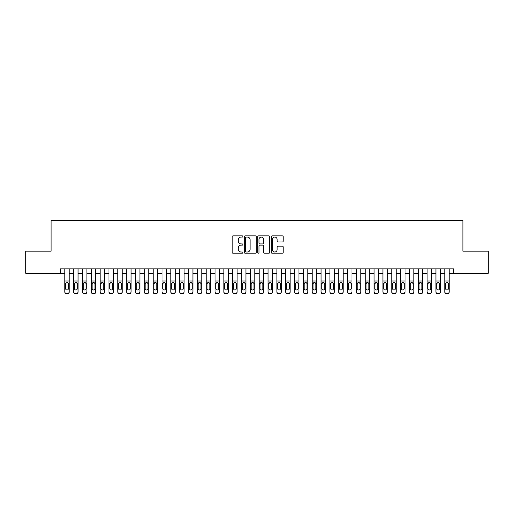 <?xml version="1.0" encoding="UTF-8"?>
<svg xmlns="http://www.w3.org/2000/svg" width="514" height="514" viewBox="0 0 514 514"><rect width="100%" height="100%" fill="white"/><g stroke="black" fill="none" stroke-linecap="round" stroke-linejoin="round"><path stroke-width="0.77" d="M242.859 236.472A0.61 0.61 0 0 0 242.255 235.868L233.041 235.868A0.867 0.867 0 0 0 232.174 236.736L232.174 252.348A0.867 0.867 0 0 0 233.041 253.216L242.255 253.216A0.61 0.61 0 0 0 242.859 252.605A0.61 0.61 0 0 0 242.255 252.001L241.06 252.001A2.776 2.776 0 0 1 238.284 249.226L238.284 247.921A2.776 2.776 0 0 1 241.06 245.146L242.255 245.146A0.61 0.61 0 0 0 242.859 244.542A0.61 0.61 0 0 0 242.255 243.932L241.06 243.932A2.776 2.776 0 0 1 238.284 241.156L238.284 239.858A2.776 2.776 0 0 1 241.06 237.082L242.255 237.082A0.61 0.61 0 0 0 242.859 236.472M282.347 241.978A0.867 0.867 0 0 0 283.214 241.111L283.214 236.736A0.867 0.867 0 0 0 282.347 235.868L272.112 235.868A0.867 0.867 0 0 0 271.244 236.736L271.244 252.348A0.867 0.867 0 0 0 272.112 253.216L282.347 253.216A0.867 0.867 0 0 0 283.214 252.348L283.214 247.054A0.867 0.867 0 0 0 282.347 246.187L277.971 246.187A0.867 0.867 0 0 0 277.104 247.054L277.104 249.682A2.319 2.319 0 0 1 274.784 252.001A2.319 2.319 0 0 1 272.459 249.682L272.459 239.402A2.319 2.319 0 0 1 274.784 237.082A2.319 2.319 0 0 1 277.104 239.402L277.104 241.111A0.867 0.867 0 0 0 277.971 241.978L282.347 241.978M60.382 273.262L25.7 273.262L25.7 251.166L51.104 251.166L51.104 220.243L462.896 220.243L462.896 251.166L488.3 251.166L488.3 273.262L453.618 273.262L453.618 268.841L60.382 268.841L60.382 273.262L64.803 273.262M256.242 236.736A0.867 0.867 0 0 0 255.374 235.868L245.139 235.868A0.867 0.867 0 0 0 244.272 236.736L244.272 252.348A0.867 0.867 0 0 0 245.139 253.216L255.374 253.216A0.867 0.867 0 0 0 256.242 252.348L256.242 236.736M258.626 235.868L268.861 235.868A0.867 0.867 0 0 1 269.728 236.736L269.728 252.348A0.867 0.867 0 0 1 268.861 253.216L264.479 253.216A0.867 0.867 0 0 1 263.611 252.348L263.611 246.013A0.867 0.867 0 0 0 262.744 245.146L259.84 245.146A0.867 0.867 0 0 0 258.972 246.013L258.972 252.605A0.61 0.61 0 0 1 258.369 253.216A0.61 0.61 0 0 1 257.758 252.605L257.758 236.736A0.867 0.867 0 0 1 258.626 235.868M69.223 273.262L73.637 273.262M78.057 273.262L82.478 273.262M86.892 273.262L91.312 273.262M95.732 273.262L100.146 273.262M104.567 273.262L108.987 273.262M113.401 273.262L117.822 273.262M122.242 273.262L126.656 273.262M131.076 273.262L135.497 273.262M139.917 273.262L144.331 273.262M148.752 273.262L153.172 273.262M157.586 273.262L162.006 273.262M166.427 273.262L170.841 273.262M175.261 273.262L179.682 273.262M184.096 273.262L188.516 273.262M192.936 273.262L197.35 273.262M201.771 273.262L206.191 273.262M210.605 273.262L215.025 273.262M219.446 273.262L223.86 273.262M228.28 273.262L232.701 273.262M237.115 273.262L241.535 273.262M245.955 273.262L250.369 273.262M254.79 273.262L259.21 273.262M263.631 273.262L268.045 273.262M272.465 273.262L276.885 273.262M281.299 273.262L285.72 273.262M290.14 273.262L294.554 273.262M298.975 273.262L303.395 273.262M307.809 273.262L312.229 273.262M316.65 273.262L321.064 273.262M325.484 273.262L329.904 273.262M334.318 273.262L338.739 273.262M343.159 273.262L347.573 273.262M351.994 273.262L356.414 273.262M360.828 273.262L365.248 273.262M369.669 273.262L374.083 273.262M378.503 273.262L382.924 273.262M387.344 273.262L391.758 273.262M396.178 273.262L400.599 273.262M405.013 273.262L409.433 273.262M413.854 273.262L418.267 273.262M422.688 273.262L427.108 273.262M431.522 273.262L435.943 273.262M440.363 273.262L444.777 273.262M449.197 273.262L453.618 273.262M246.09 237.082A0.61 0.61 0 0 0 245.486 237.686L245.486 251.391A0.61 0.61 0 0 0 246.09 252.001L247.35 252.001A2.776 2.776 0 0 0 250.125 249.226L250.125 239.858A2.776 2.776 0 0 0 247.35 237.082L246.09 237.082M263.611 239.447A2.319 2.319 0 0 0 261.292 237.121A2.319 2.319 0 0 0 258.972 239.447L258.972 243.064A0.867 0.867 0 0 0 259.84 243.932L262.744 243.932A0.867 0.867 0 0 0 263.611 243.064L263.611 239.447M64.803 283.548L64.803 291.727A1.767 1.754 -0 0 0 66.569 293.481L67.456 293.481A1.767 1.754 -0 0 0 69.223 291.727L69.223 292.01A1.767 1.754 180 0 1 67.456 293.757L67.456 293.481M68.426 288.572L68.426 283.921L68.426 288.572A1.413 1.401 180 0 1 67.013 289.98A1.413 1.401 180 0 0 68.426 288.572M65.599 288.849L65.599 288.572A1.413 1.401 180 0 0 67.013 289.98M66.274 282.706L65.599 283.812M67.752 282.706L67.013 282.501L68.266 283.265L68.426 283.921M69.223 268.841L69.223 291.727M64.803 268.841L64.803 292.01A1.767 1.754 180 0 0 66.569 293.757L67.456 293.757M64.803 283.265L65.753 283.265L65.599 288.572M65.753 283.265L67.013 282.501M73.637 283.548L73.637 291.727A1.767 1.754 0 0 0 75.404 293.481L76.29 293.481A1.767 1.754 0 0 0 78.057 291.727L78.057 292.01A1.767 1.754 180 0 1 76.29 293.757L76.29 293.481M77.261 288.572L77.261 283.921L77.261 288.572A1.413 1.401 180 0 1 75.847 289.98A1.413 1.401 180 0 0 77.261 288.572M74.434 288.849L74.434 288.572A1.413 1.401 180 0 0 75.847 289.98A1.413 1.401 180 0 1 74.434 288.572L74.434 283.812M75.108 282.706L74.434 283.921L74.588 283.265L75.847 282.501L77.106 283.265L77.261 283.921M76.586 282.706L75.847 282.501M82.478 283.548L82.478 291.727A1.767 1.754 0 0 0 84.245 293.481L85.125 293.481A1.767 1.754 0 0 0 86.892 291.727L86.892 292.01A1.767 1.754 180 0 1 85.125 293.757L85.125 293.481M86.101 288.572L86.101 283.921L86.101 288.572A1.413 1.401 180 0 1 84.688 289.98A1.413 1.401 180 0 0 86.101 288.572M83.268 288.849L83.268 288.572A1.413 1.401 180 0 0 84.688 289.98A1.413 1.401 180 0 1 83.268 288.572L83.268 283.812M83.949 282.706L83.268 283.921L83.429 283.265L84.688 282.501L85.941 283.265L86.101 283.921M85.42 282.706L84.688 282.501M91.312 283.548L91.312 291.727A1.767 1.754 0 0 0 93.079 293.481L93.966 293.481A1.767 1.754 0 0 0 95.732 291.727L95.732 292.01A1.767 1.754 180 0 1 93.966 293.757L93.966 293.481M94.936 288.572L94.936 283.921L94.936 288.572A1.413 1.401 180 0 1 93.522 289.98A1.413 1.401 180 0 0 94.936 288.572M92.109 288.849L92.109 288.572A1.413 1.401 180 0 0 93.522 289.98A1.413 1.401 180 0 1 92.109 288.572L92.109 283.812M92.783 282.706L92.109 283.921L92.263 283.265L93.522 282.501L94.782 283.265L94.936 283.921M94.261 282.706L93.522 282.501M100.146 283.548L100.146 291.727A1.767 1.754 0 0 0 101.913 293.481L102.8 293.481A1.767 1.754 0 0 0 104.567 291.727L104.567 292.01A1.767 1.754 180 0 1 102.8 293.757L102.8 293.481M103.77 288.572L103.77 283.921L103.77 288.572A1.413 1.401 180 0 1 102.357 289.98A1.413 1.401 180 0 0 103.77 288.572M100.943 288.849L100.943 288.572A1.413 1.401 180 0 0 102.357 289.98A1.413 1.401 180 0 1 100.943 288.572L100.943 283.812M101.618 282.706L100.943 283.921L101.104 283.265L102.357 282.501L103.616 283.265L103.77 283.921M103.096 282.706L102.357 282.501M78.057 268.841L78.057 292.01M73.637 268.841L73.637 292.01A1.767 1.754 180 0 0 75.404 293.757L76.29 293.757M86.892 268.841L86.892 292.01M82.478 268.841L82.478 292.01A1.767 1.754 180 0 0 84.245 293.757L85.125 293.757M95.732 268.841L95.732 292.01M91.312 268.841L91.312 292.01A1.767 1.754 180 0 0 93.079 293.757L93.966 293.757M104.567 268.841L104.567 292.01M100.146 268.841L100.146 292.01A1.767 1.754 180 0 0 101.913 293.757L102.8 293.757M108.987 283.548L108.987 291.727A1.767 1.754 0 0 0 110.754 293.481L111.634 293.481A1.767 1.754 0 0 0 113.401 291.727L113.401 292.01A1.767 1.754 180 0 1 111.634 293.757L111.634 293.481M112.611 288.572L112.611 283.921L112.611 288.572A1.413 1.401 180 0 1 111.197 289.98A1.413 1.401 180 0 0 112.611 288.572M109.784 288.849L109.784 288.572A1.413 1.401 180 0 0 111.197 289.98A1.413 1.401 180 0 1 109.784 288.572L109.784 283.812M110.459 282.706L109.784 283.921L109.938 283.265L111.197 282.501L112.45 283.265L112.611 283.921M111.93 282.706L111.197 282.501M113.401 268.841L113.401 292.01M108.987 268.841L108.987 292.01A1.767 1.754 180 0 0 110.754 293.757L111.634 293.757M117.822 283.548L117.822 291.727A1.767 1.754 0 0 0 119.589 293.481L120.475 293.481A1.767 1.754 0 0 0 122.242 291.727L122.242 292.01A1.767 1.754 180 0 1 120.475 293.757L120.475 293.481M121.445 288.572L121.445 283.921L121.445 288.572A1.413 1.401 180 0 1 120.032 289.98A1.413 1.401 180 0 0 121.445 288.572M118.618 288.849L118.618 288.572A1.413 1.401 180 0 0 120.032 289.98A1.413 1.401 180 0 1 118.618 288.572L118.618 283.812M119.293 282.706L118.618 283.921L118.773 283.265L120.032 282.501L121.291 283.265L121.445 283.921M120.771 282.706L120.032 282.501M122.242 268.841L122.242 292.01M117.822 268.841L117.822 292.01A1.767 1.754 180 0 0 119.589 293.757L120.475 293.757M126.656 283.548L126.656 291.727A1.767 1.754 0 0 0 128.429 293.481L129.31 293.481A1.767 1.754 0 0 0 131.076 291.727L131.076 292.01A1.767 1.754 180 0 1 129.31 293.757L129.31 293.481M130.28 288.572L130.28 283.921L130.28 288.572A1.413 1.401 180 0 1 128.866 289.98A1.413 1.401 180 0 0 130.28 288.572M127.453 288.849L127.453 288.572A1.413 1.401 180 0 0 128.866 289.98A1.413 1.401 180 0 1 127.453 288.572L127.453 283.812M128.127 282.706L127.453 283.921L127.613 283.265L128.866 282.501L130.126 283.265L130.28 283.921M129.605 282.706L128.866 282.501M131.076 268.841L131.076 292.01M126.656 268.841L126.656 292.01A1.767 1.754 180 0 0 128.429 293.757L129.31 293.757M135.497 283.548L135.497 291.727A1.767 1.754 0 0 0 137.264 293.481L138.144 293.481A1.767 1.754 0 0 0 139.917 291.727L139.917 292.01A1.767 1.754 180 0 1 138.144 293.757L138.144 293.481M139.121 288.572L139.121 283.921L139.121 288.572A1.413 1.401 180 0 1 137.707 289.98A1.413 1.401 180 0 0 139.121 288.572M136.294 288.849L136.294 288.572A1.413 1.401 180 0 0 137.707 289.98A1.413 1.401 180 0 1 136.294 288.572L136.294 283.812M136.968 282.706L136.294 283.921L136.448 283.265L137.707 282.501L138.96 283.265L139.121 283.921M138.439 282.706L137.707 282.501M139.917 268.841L139.917 292.01M135.497 268.841L135.497 292.01A1.767 1.754 180 0 0 137.264 293.757L138.144 293.757M144.331 283.548L144.331 291.727A1.767 1.754 0 0 0 146.098 293.481L146.985 293.481A1.767 1.754 0 0 0 148.752 291.727L148.752 292.01A1.767 1.754 180 0 1 146.985 293.757L146.985 293.481M147.955 288.572L147.955 283.921L147.955 288.572A1.413 1.401 180 0 1 146.541 289.98A1.413 1.401 180 0 0 147.955 288.572M145.128 288.849L145.128 288.572A1.413 1.401 180 0 0 146.541 289.98A1.413 1.401 180 0 1 145.128 288.572L145.128 283.812M145.803 282.706L145.128 283.921L145.282 283.265L146.541 282.501L147.801 283.265L147.955 283.921M147.28 282.706L146.541 282.501M153.172 283.548L153.172 291.727A1.767 1.754 0 0 0 154.939 293.481L155.819 293.481A1.767 1.754 0 0 0 157.586 291.727L157.586 292.01A1.767 1.754 180 0 1 155.819 293.757L155.819 293.481M156.789 288.572L156.789 283.921L156.789 288.572A1.413 1.401 180 0 1 155.376 289.98A1.413 1.401 180 0 0 156.789 288.572M153.962 288.849L153.962 288.572A1.413 1.401 180 0 0 155.376 289.98A1.413 1.401 180 0 1 153.962 288.572L153.962 283.812M154.643 282.706L153.962 283.921L154.123 283.265L155.376 282.501L156.635 283.265L156.789 283.921M156.115 282.706L155.376 282.501M162.006 283.548L162.006 291.727A1.767 1.754 0 0 0 163.773 293.481L164.66 293.481A1.767 1.754 0 0 0 166.427 291.727L166.427 292.01A1.767 1.754 180 0 1 164.66 293.757L164.66 293.481M165.63 288.572L165.63 283.921L165.63 288.572A1.413 1.401 180 0 1 164.217 289.98A1.413 1.401 180 0 0 165.63 288.572M162.803 288.849L162.803 288.572A1.413 1.401 180 0 0 164.217 289.98A1.413 1.401 180 0 1 162.803 288.572L162.803 283.812M163.478 282.706L162.803 283.921L162.957 283.265L164.217 282.501L165.469 283.265L165.63 283.921M164.955 282.706L164.217 282.501M170.841 283.548L170.841 291.727A1.767 1.754 0 0 0 172.608 293.481L173.494 293.481A1.767 1.754 0 0 0 175.261 291.727L175.261 292.01A1.767 1.754 180 0 1 173.494 293.757L173.494 293.481M174.464 288.572L174.464 283.921L174.464 288.572A1.413 1.401 180 0 1 173.051 289.98A1.413 1.401 180 0 0 174.464 288.572M171.637 288.849L171.637 288.572A1.413 1.401 180 0 0 173.051 289.98A1.413 1.401 180 0 1 171.637 288.572L171.637 283.812M172.312 282.706L171.637 283.921L171.792 283.265L173.051 282.501L174.31 283.265L174.464 283.921M173.79 282.706L173.051 282.501M179.682 283.548L179.682 291.727A1.767 1.754 0 0 0 181.448 293.481L182.329 293.481A1.767 1.754 0 0 0 184.096 291.727L184.096 292.01A1.767 1.754 180 0 1 182.329 293.757L182.329 293.481M183.305 288.572L183.305 283.921L183.305 288.572A1.413 1.401 180 0 1 181.885 289.98A1.413 1.401 180 0 0 183.305 288.572M180.472 288.849L180.472 288.572A1.413 1.401 180 0 0 181.885 289.98A1.413 1.401 180 0 1 180.472 288.572L180.472 283.812M181.153 282.706L180.472 283.921L180.632 283.265L181.885 282.501L183.145 283.265L183.305 283.921M182.624 282.706L181.885 282.501M188.516 283.548L188.516 291.727A1.767 1.754 0 0 0 190.283 293.481L191.169 293.481A1.767 1.754 0 0 0 192.936 291.727L192.936 292.01A1.767 1.754 180 0 1 191.169 293.757L191.169 293.481M192.14 288.572L192.14 283.921L192.14 288.572A1.413 1.401 180 0 1 190.726 289.98A1.413 1.401 180 0 0 192.14 288.572M189.313 288.849L189.313 288.572A1.413 1.401 180 0 0 190.726 289.98A1.413 1.401 180 0 1 189.313 288.572L189.313 283.812M189.987 282.706L189.313 283.921L189.467 283.265L190.726 282.501L191.985 283.265L192.14 283.921M191.465 282.706L190.726 282.501M197.35 283.548L197.35 291.727A1.767 1.754 0 0 0 199.117 293.481L200.004 293.481A1.767 1.754 0 0 0 201.771 291.727L201.771 292.01A1.767 1.754 180 0 1 200.004 293.757L200.004 293.481M200.974 288.572L200.974 283.921L200.974 288.572A1.413 1.401 180 0 1 199.56 289.98A1.413 1.401 180 0 0 200.974 288.572M198.147 288.849L198.147 288.572A1.413 1.401 180 0 0 199.56 289.98A1.413 1.401 180 0 1 198.147 288.572L198.147 283.812M198.822 282.706L198.147 283.921L198.301 283.265L199.56 282.501L200.82 283.265L200.974 283.921M200.299 282.706L199.56 282.501M206.191 283.548L206.191 291.727A1.767 1.754 0 0 0 207.958 293.481L208.838 293.481A1.767 1.754 0 0 0 210.605 291.727L210.605 292.01A1.767 1.754 180 0 1 208.838 293.757L208.838 293.481M209.815 288.572L209.815 283.921L209.815 288.572A1.413 1.401 180 0 1 208.401 289.98A1.413 1.401 180 0 0 209.815 288.572M206.981 288.849L206.981 288.572A1.413 1.401 180 0 0 208.401 289.98A1.413 1.401 180 0 1 206.981 288.572L206.981 283.812M207.662 282.706L206.981 283.921L207.142 283.265L208.401 282.501L209.654 283.265L209.815 283.921M209.134 282.706L208.401 282.501M215.025 283.548L215.025 291.727A1.767 1.754 0 0 0 216.792 293.481L217.679 293.481A1.767 1.754 0 0 0 219.446 291.727L219.446 292.01A1.767 1.754 180 0 1 217.679 293.757L217.679 293.481M218.649 288.572L218.649 283.921L218.649 288.572A1.413 1.401 180 0 1 217.236 289.98A1.413 1.401 180 0 0 218.649 288.572M215.822 288.849L215.822 288.572A1.413 1.401 180 0 0 217.236 289.98A1.413 1.401 180 0 1 215.822 288.572L215.822 283.812M216.497 282.706L215.822 283.921L215.976 283.265L217.236 282.501L218.495 283.265L218.649 283.921M217.975 282.706L217.236 282.501M223.86 283.548L223.86 291.727A1.767 1.754 0 0 0 225.627 293.481L226.513 293.481A1.767 1.754 0 0 0 228.28 291.727L228.28 292.01A1.767 1.754 180 0 1 226.513 293.757L226.513 293.481M227.484 288.572L227.484 283.921L227.484 288.572A1.413 1.401 180 0 1 226.07 289.98A1.413 1.401 180 0 0 227.484 288.572M224.657 288.849L224.657 288.572A1.413 1.401 180 0 0 226.07 289.98A1.413 1.401 180 0 1 224.657 288.572L224.657 283.812M225.331 282.706L224.657 283.921L224.817 283.265L226.07 282.501L227.329 283.265L227.484 283.921M226.809 282.706L226.07 282.501M232.701 283.548L232.701 291.727A1.767 1.754 0 0 0 234.468 293.481L235.348 293.481A1.767 1.754 0 0 0 237.115 291.727L237.115 292.01A1.767 1.754 180 0 1 235.348 293.757L235.348 293.481M236.324 288.572L236.324 283.921L236.324 288.572A1.413 1.401 180 0 1 234.911 289.98A1.413 1.401 180 0 0 236.324 288.572M233.497 288.849L233.497 288.572A1.413 1.401 180 0 0 234.911 289.98A1.413 1.401 180 0 1 233.497 288.572L233.497 283.812M234.172 282.706L233.497 283.921L233.652 283.265L234.911 282.501L236.164 283.265L236.324 283.921M235.643 282.706L234.911 282.501M241.535 283.548L241.535 291.727A1.767 1.754 0 0 0 243.302 293.481L244.189 293.481A1.767 1.754 0 0 0 245.955 291.727L245.955 292.01A1.767 1.754 180 0 1 244.189 293.757L244.189 293.481M245.159 288.572L245.159 283.921L245.159 288.572A1.413 1.401 180 0 1 243.745 289.98A1.413 1.401 180 0 0 245.159 288.572M242.332 288.849L242.332 288.572A1.413 1.401 180 0 0 243.745 289.98A1.413 1.401 180 0 1 242.332 288.572L242.332 283.812M243.006 282.706L242.332 283.921L242.486 283.265L243.745 282.501L245.005 283.265L245.159 283.921M244.484 282.706L243.745 282.501M148.752 268.841L148.752 292.01M144.331 268.841L144.331 292.01A1.767 1.754 180 0 0 146.098 293.757L146.985 293.757M157.586 268.841L157.586 292.01M153.172 268.841L153.172 292.01A1.767 1.754 180 0 0 154.939 293.757L155.819 293.757M166.427 268.841L166.427 292.01M162.006 268.841L162.006 292.01A1.767 1.754 180 0 0 163.773 293.757L164.66 293.757M175.261 268.841L175.261 292.01M170.841 268.841L170.841 292.01A1.767 1.754 180 0 0 172.608 293.757L173.494 293.757M184.096 268.841L184.096 292.01M179.682 268.841L179.682 292.01A1.767 1.754 180 0 0 181.448 293.757L182.329 293.757M192.936 268.841L192.936 292.01M188.516 268.841L188.516 292.01A1.767 1.754 180 0 0 190.283 293.757L191.169 293.757M201.771 268.841L201.771 292.01M197.35 268.841L197.35 292.01A1.767 1.754 180 0 0 199.117 293.757L200.004 293.757M210.605 268.841L210.605 292.01M206.191 268.841L206.191 292.01A1.767 1.754 180 0 0 207.958 293.757L208.838 293.757M219.446 268.841L219.446 292.01M215.025 268.841L215.025 292.01A1.767 1.754 180 0 0 216.792 293.757L217.679 293.757M228.28 268.841L228.28 292.01M223.86 268.841L223.86 292.01A1.767 1.754 180 0 0 225.627 293.757L226.513 293.757M237.115 268.841L237.115 292.01M232.701 268.841L232.701 292.01A1.767 1.754 180 0 0 234.468 293.757L235.348 293.757M245.955 268.841L245.955 292.01M241.535 268.841L241.535 292.01A1.767 1.754 180 0 0 243.302 293.757L244.189 293.757M250.369 283.548L250.369 291.727A1.767 1.754 0 0 0 252.143 293.481L253.023 293.481A1.767 1.754 0 0 0 254.79 291.727L254.79 292.01A1.767 1.754 180 0 1 253.023 293.757L253.023 293.481M253.993 288.572L253.993 283.921L253.993 288.572A1.413 1.401 180 0 1 252.58 289.98A1.413 1.401 180 0 0 253.993 288.572M251.166 288.849L251.166 288.572A1.413 1.401 180 0 0 252.58 289.98A1.413 1.401 180 0 1 251.166 288.572L251.166 283.812M251.847 282.706L251.166 283.921L251.327 283.265L252.58 282.501L253.839 283.265L253.993 283.921M253.318 282.706L252.58 282.501M259.21 283.548L259.21 291.727A1.767 1.754 0 0 0 260.977 293.481L261.857 293.481A1.767 1.754 0 0 0 263.631 291.727L263.631 292.01A1.767 1.754 180 0 1 261.857 293.757L261.857 293.481M262.834 288.572L262.834 283.921L262.834 288.572A1.413 1.401 180 0 1 261.42 289.98A1.413 1.401 180 0 0 262.834 288.572M260.007 288.849L260.007 288.572A1.413 1.401 180 0 0 261.42 289.98A1.413 1.401 180 0 1 260.007 288.572L260.007 283.812M260.682 282.706L260.007 283.921L260.161 283.265L261.42 282.501L262.673 283.265L262.834 283.921M262.159 282.706L261.42 282.501M268.045 283.548L268.045 291.727A1.767 1.754 0 0 0 269.811 293.481L270.698 293.481A1.767 1.754 0 0 0 272.465 291.727L272.465 292.01A1.767 1.754 180 0 1 270.698 293.757L270.698 293.481M271.668 288.572L271.668 283.921L271.668 288.572A1.413 1.401 180 0 1 270.255 289.98A1.413 1.401 180 0 0 271.668 288.572M268.841 288.849L268.841 288.572A1.413 1.401 180 0 0 270.255 289.98A1.413 1.401 180 0 1 268.841 288.572L268.841 283.812M269.516 282.706L268.841 283.921L268.995 283.265L270.255 282.501L271.514 283.265L271.668 283.921M270.994 282.706L270.255 282.501M276.885 283.548L276.885 291.727A1.767 1.754 0 0 0 278.652 293.481L279.532 293.481A1.767 1.754 0 0 0 281.299 291.727L281.299 292.01A1.767 1.754 180 0 1 279.532 293.757L279.532 293.481M280.503 288.572L280.503 283.921L280.503 288.572A1.413 1.401 180 0 1 279.089 289.98A1.413 1.401 180 0 0 280.503 288.572M277.676 288.849L277.676 288.572A1.413 1.401 180 0 0 279.089 289.98A1.413 1.401 180 0 1 277.676 288.572L277.676 283.812M278.357 282.706L277.676 283.921L277.836 283.265L279.089 282.501L280.348 283.265L280.503 283.921M279.828 282.706L279.089 282.501M254.79 268.841L254.79 292.01M250.369 268.841L250.369 292.01A1.767 1.754 180 0 0 252.143 293.757L253.023 293.757M263.631 268.841L263.631 292.01M259.21 268.841L259.21 292.01A1.767 1.754 180 0 0 260.977 293.757L261.857 293.757M272.465 268.841L272.465 292.01M268.045 268.841L268.045 292.01A1.767 1.754 180 0 0 269.811 293.757L270.698 293.757M281.299 268.841L281.299 292.01M276.885 268.841L276.885 292.01A1.767 1.754 180 0 0 278.652 293.757L279.532 293.757M285.72 283.548L285.72 291.727A1.767 1.754 0 0 0 287.487 293.481L288.373 293.481A1.767 1.754 0 0 0 290.14 291.727L290.14 292.01A1.767 1.754 180 0 1 288.373 293.757L288.373 293.481M289.343 288.572L289.343 283.921L289.343 288.572A1.413 1.401 180 0 1 287.93 289.98A1.413 1.401 180 0 0 289.343 288.572M286.516 288.849L286.516 288.572A1.413 1.401 180 0 0 287.93 289.98A1.413 1.401 180 0 1 286.516 288.572L286.516 283.812M287.191 282.706L286.516 283.921L286.671 283.265L287.93 282.501L289.183 283.265L289.343 283.921M288.669 282.706L287.93 282.501M290.14 268.841L290.14 292.01M285.72 268.841L285.72 292.01A1.767 1.754 180 0 0 287.487 293.757L288.373 293.757M294.554 283.548L294.554 291.727A1.767 1.754 0 0 0 296.321 293.481L297.208 293.481A1.767 1.754 0 0 0 298.975 291.727L298.975 292.01A1.767 1.754 180 0 1 297.208 293.757L297.208 293.481M298.178 288.572L298.178 283.921L298.178 288.572A1.413 1.401 180 0 1 296.764 289.98A1.413 1.401 180 0 0 298.178 288.572M295.351 288.849L295.351 288.572A1.413 1.401 180 0 0 296.764 289.98A1.413 1.401 180 0 1 295.351 288.572L295.351 283.812M296.025 282.706L295.351 283.921L295.505 283.265L296.764 282.501L298.024 283.265L298.178 283.921M297.503 282.706L296.764 282.501M298.975 268.841L298.975 292.01M294.554 268.841L294.554 292.01A1.767 1.754 180 0 0 296.321 293.757L297.208 293.757M303.395 283.548L303.395 291.727A1.767 1.754 0 0 0 305.162 293.481L306.042 293.481A1.767 1.754 0 0 0 307.809 291.727L307.809 292.01A1.767 1.754 180 0 1 306.042 293.757L306.042 293.481M307.019 288.572L307.019 283.921L307.019 288.572A1.413 1.401 180 0 1 305.599 289.98A1.413 1.401 180 0 0 307.019 288.572M304.185 288.849L304.185 288.572A1.413 1.401 180 0 0 305.599 289.98A1.413 1.401 180 0 1 304.185 288.572L304.185 283.812M304.866 282.706L304.185 283.921L304.346 283.265L305.599 282.501L306.858 283.265L307.019 283.921M306.338 282.706L305.599 282.501M307.809 268.841L307.809 292.01M303.395 268.841L303.395 292.01A1.767 1.754 180 0 0 305.162 293.757L306.042 293.757M312.229 283.548L312.229 291.727A1.767 1.754 0 0 0 313.996 293.481L314.883 293.481A1.767 1.754 0 0 0 316.65 291.727L316.65 292.01A1.767 1.754 180 0 1 314.883 293.757L314.883 293.481M315.853 288.572L315.853 283.921L315.853 288.572A1.413 1.401 180 0 1 314.439 289.98A1.413 1.401 180 0 0 315.853 288.572M313.026 288.849L313.026 288.572A1.413 1.401 180 0 0 314.439 289.98A1.413 1.401 180 0 1 313.026 288.572L313.026 283.812M313.701 282.706L313.026 283.921L313.18 283.265L314.439 282.501L315.699 283.265L315.853 283.921M315.178 282.706L314.439 282.501M316.65 268.841L316.65 292.01M312.229 268.841L312.229 292.01A1.767 1.754 180 0 0 313.996 293.757L314.883 293.757M321.064 283.548L321.064 291.727A1.767 1.754 0 0 0 322.831 293.481L323.717 293.481A1.767 1.754 0 0 0 325.484 291.727L325.484 292.01A1.767 1.754 180 0 1 323.717 293.757L323.717 293.481M324.687 288.572L324.687 283.921L324.687 288.572A1.413 1.401 180 0 1 323.274 289.98A1.413 1.401 180 0 0 324.687 288.572M321.86 288.849L321.86 288.572A1.413 1.401 180 0 0 323.274 289.98A1.413 1.401 180 0 1 321.86 288.572L321.86 283.812M322.535 282.706L321.86 283.921L322.015 283.265L323.274 282.501L324.533 283.265L324.687 283.921M324.013 282.706L323.274 282.501M325.484 268.841L325.484 292.01M321.064 268.841L321.064 292.01A1.767 1.754 180 0 0 322.831 293.757L323.717 293.757M329.904 283.548L329.904 291.727A1.767 1.754 0 0 0 331.671 293.481L332.552 293.481A1.767 1.754 0 0 0 334.318 291.727L334.318 292.01A1.767 1.754 180 0 1 332.552 293.757L332.552 293.481M333.528 288.572L333.528 283.921L333.528 288.572A1.413 1.401 180 0 1 332.115 289.98A1.413 1.401 180 0 0 333.528 288.572M330.695 288.849L330.695 288.572A1.413 1.401 180 0 0 332.115 289.98A1.413 1.401 180 0 1 330.695 288.572L330.695 283.812M331.376 282.706L330.695 283.921L330.855 283.265L332.115 282.501L333.368 283.265L333.528 283.921M332.847 282.706L332.115 282.501M334.318 268.841L334.318 292.01M329.904 268.841L329.904 292.01A1.767 1.754 180 0 0 331.671 293.757L332.552 293.757M338.739 283.548L338.739 291.727A1.767 1.754 0 0 0 340.506 293.481L341.392 293.481A1.767 1.754 0 0 0 343.159 291.727L343.159 292.01A1.767 1.754 180 0 1 341.392 293.757L341.392 293.481M342.363 288.572L342.363 283.921L342.363 288.572A1.413 1.401 180 0 1 340.949 289.98A1.413 1.401 180 0 0 342.363 288.572M339.536 288.849L339.536 288.572A1.413 1.401 180 0 0 340.949 289.98A1.413 1.401 180 0 1 339.536 288.572L339.536 283.812M340.21 282.706L339.536 283.921L339.69 283.265L340.949 282.501L342.208 283.265L342.363 283.921M341.688 282.706L340.949 282.501M343.159 268.841L343.159 292.01M338.739 268.841L338.739 292.01A1.767 1.754 180 0 0 340.506 293.757L341.392 293.757M347.573 283.548L347.573 291.727A1.767 1.754 0 0 0 349.34 293.481L350.227 293.481A1.767 1.754 0 0 0 351.994 291.727L351.994 292.01A1.767 1.754 180 0 1 350.227 293.757L350.227 293.481M351.197 288.572L351.197 283.921L351.197 288.572A1.413 1.401 180 0 1 349.783 289.98A1.413 1.401 180 0 0 351.197 288.572M348.37 288.849L348.37 288.572A1.413 1.401 180 0 0 349.783 289.98A1.413 1.401 180 0 1 348.37 288.572L348.37 283.812M349.045 282.706L348.37 283.921L348.531 283.265L349.783 282.501L351.043 283.265L351.197 283.921M350.522 282.706L349.783 282.501M351.994 268.841L351.994 292.01M347.573 268.841L347.573 292.01A1.767 1.754 180 0 0 349.34 293.757L350.227 293.757M356.414 283.548L356.414 291.727A1.767 1.754 0 0 0 358.181 293.481L359.061 293.481A1.767 1.754 0 0 0 360.828 291.727L360.828 292.01A1.767 1.754 180 0 1 359.061 293.757L359.061 293.481M360.038 288.572L360.038 283.921L360.038 288.572A1.413 1.401 180 0 1 358.624 289.98A1.413 1.401 180 0 0 360.038 288.572M357.211 288.849L357.211 288.572A1.413 1.401 180 0 0 358.624 289.98A1.413 1.401 180 0 1 357.211 288.572L357.211 283.812M357.885 282.706L357.211 283.921L357.365 283.265L358.624 282.501L359.877 283.265L360.038 283.921M359.357 282.706L358.624 282.501M360.828 268.841L360.828 292.01M356.414 268.841L356.414 292.01A1.767 1.754 180 0 0 358.181 293.757L359.061 293.757M365.248 283.548L365.248 291.727A1.767 1.754 0 0 0 367.015 293.481L367.902 293.481A1.767 1.754 0 0 0 369.669 291.727L369.669 292.01A1.767 1.754 180 0 1 367.902 293.757L367.902 293.481M368.872 288.572L368.872 283.921L368.872 288.572A1.413 1.401 180 0 1 367.459 289.98A1.413 1.401 180 0 0 368.872 288.572M366.045 288.849L366.045 288.572A1.413 1.401 180 0 0 367.459 289.98A1.413 1.401 180 0 1 366.045 288.572L366.045 283.812M366.72 282.706L366.045 283.921L366.199 283.265L367.459 282.501L368.718 283.265L368.872 283.921M368.197 282.706L367.459 282.501M369.669 268.841L369.669 292.01M365.248 268.841L365.248 292.01A1.767 1.754 180 0 0 367.015 293.757L367.902 293.757M374.083 283.548L374.083 291.727A1.767 1.754 0 0 0 375.856 293.481L376.736 293.481A1.767 1.754 0 0 0 378.503 291.727L378.503 292.01A1.767 1.754 180 0 1 376.736 293.757L376.736 293.481M377.706 288.572L377.706 283.921L377.706 288.572A1.413 1.401 180 0 1 376.293 289.98A1.413 1.401 180 0 0 377.706 288.572M374.879 288.849L374.879 288.572A1.413 1.401 180 0 0 376.293 289.98A1.413 1.401 180 0 1 374.879 288.572L374.879 283.812M375.561 282.706L374.879 283.921L375.04 283.265L376.293 282.501L377.552 283.265L377.706 283.921M377.032 282.706L376.293 282.501M378.503 268.841L378.503 292.01M374.083 268.841L374.083 292.01A1.767 1.754 180 0 0 375.856 293.757L376.736 293.757M382.924 283.548L382.924 291.727A1.767 1.754 0 0 0 384.69 293.481L385.571 293.481A1.767 1.754 0 0 0 387.344 291.727L387.344 292.01A1.767 1.754 180 0 1 385.571 293.757L385.571 293.481M386.547 288.572L386.547 283.921L386.547 288.572A1.413 1.401 180 0 1 385.134 289.98A1.413 1.401 180 0 0 386.547 288.572M383.72 288.849L383.72 288.572A1.413 1.401 180 0 0 385.134 289.98A1.413 1.401 180 0 1 383.72 288.572L383.72 283.812M384.395 282.706L383.72 283.921L383.874 283.265L385.134 282.501L386.387 283.265L386.547 283.921M385.873 282.706L385.134 282.501M387.344 268.841L387.344 292.01M382.924 268.841L382.924 292.01A1.767 1.754 180 0 0 384.69 293.757L385.571 293.757M391.758 283.548L391.758 291.727A1.767 1.754 0 0 0 393.525 293.481L394.411 293.481A1.767 1.754 0 0 0 396.178 291.727L396.178 292.01A1.767 1.754 180 0 1 394.411 293.757L394.411 293.481M395.382 288.572L395.382 283.921L395.382 288.572A1.413 1.401 180 0 1 393.968 289.98A1.413 1.401 180 0 0 395.382 288.572M392.555 288.849L392.555 288.572A1.413 1.401 180 0 0 393.968 289.98A1.413 1.401 180 0 1 392.555 288.572L392.555 283.812M393.229 282.706L392.555 283.921L392.709 283.265L393.968 282.501L395.227 283.265L395.382 283.921M394.707 282.706L393.968 282.501M396.178 268.841L396.178 292.01M391.758 268.841L391.758 292.01A1.767 1.754 180 0 0 393.525 293.757L394.411 293.757M400.599 283.548L400.599 291.727A1.767 1.754 0 0 0 402.366 293.481L403.246 293.481A1.767 1.754 0 0 0 405.013 291.727L405.013 292.01A1.767 1.754 180 0 1 403.246 293.757L403.246 293.481M404.216 288.572L404.216 283.921L404.216 288.572A1.413 1.401 180 0 1 402.803 289.98A1.413 1.401 180 0 0 404.216 288.572M401.389 288.849L401.389 288.572A1.413 1.401 180 0 0 402.803 289.98A1.413 1.401 180 0 1 401.389 288.572L401.389 283.812M402.07 282.706L401.389 283.921L401.55 283.265L402.803 282.501L404.062 283.265L404.216 283.921M403.541 282.706L402.803 282.501M405.013 268.841L405.013 292.01M400.599 268.841L400.599 292.01A1.767 1.754 180 0 0 402.366 293.757L403.246 293.757M409.433 283.548L409.433 291.727A1.767 1.754 0 0 0 411.2 293.481L412.087 293.481A1.767 1.754 0 0 0 413.854 291.727L413.854 292.01A1.767 1.754 180 0 1 412.087 293.757L412.087 293.481M413.057 288.572L413.057 283.921L413.057 288.572A1.413 1.401 180 0 1 411.643 289.98A1.413 1.401 180 0 0 413.057 288.572M410.23 288.849L410.23 288.572A1.413 1.401 180 0 0 411.643 289.98A1.413 1.401 180 0 1 410.23 288.572L410.23 283.812M410.904 282.706L410.23 283.921L410.384 283.265L411.643 282.501L412.896 283.265L413.057 283.921M412.382 282.706L411.643 282.501M413.854 268.841L413.854 292.01M409.433 268.841L409.433 292.01A1.767 1.754 180 0 0 411.2 293.757L412.087 293.757M418.267 283.548L418.267 291.727A1.767 1.754 0 0 0 420.034 293.481L420.921 293.481A1.767 1.754 0 0 0 422.688 291.727L422.688 292.01A1.767 1.754 180 0 1 420.921 293.757L420.921 293.481M421.891 288.572L421.891 283.921L421.891 288.572A1.413 1.401 180 0 1 420.478 289.98A1.413 1.401 180 0 0 421.891 288.572M419.064 288.849L419.064 288.572A1.413 1.401 180 0 0 420.478 289.98A1.413 1.401 180 0 1 419.064 288.572L419.064 283.812M419.739 282.706L419.064 283.921L419.218 283.265L420.478 282.501L421.737 283.265L421.891 283.921M421.217 282.706L420.478 282.501M422.688 268.841L422.688 292.01M418.267 268.841L418.267 292.01A1.767 1.754 180 0 0 420.034 293.757L420.921 293.757M427.108 283.548L427.108 291.727A1.767 1.754 0 0 0 428.875 293.481L429.755 293.481A1.767 1.754 0 0 0 431.522 291.727L431.522 292.01A1.767 1.754 180 0 1 429.755 293.757L429.755 293.481M430.732 288.572L430.732 283.921L430.732 288.572A1.413 1.401 180 0 1 429.312 289.98A1.413 1.401 180 0 0 430.732 288.572M427.899 288.849L427.899 288.572A1.413 1.401 180 0 0 429.312 289.98A1.413 1.401 180 0 1 427.899 288.572L427.899 283.812M428.58 282.706L427.899 283.921L428.059 283.265L429.312 282.501L430.571 283.265L430.732 283.921M430.051 282.706L429.312 282.501M431.522 268.841L431.522 292.01M427.108 268.841L427.108 292.01A1.767 1.754 180 0 0 428.875 293.757L429.755 293.757M435.943 283.548L435.943 291.727A1.767 1.754 0 0 0 437.71 293.481L438.596 293.481A1.767 1.754 0 0 0 440.363 291.727L440.363 292.01A1.767 1.754 180 0 1 438.596 293.757L438.596 293.481M439.566 288.572L439.566 283.921L439.566 288.572A1.413 1.401 180 0 1 438.153 289.98A1.413 1.401 180 0 0 439.566 288.572M436.739 288.849L436.739 288.572A1.413 1.401 180 0 0 438.153 289.98A1.413 1.401 180 0 1 436.739 288.572L436.739 283.812M437.414 282.706L436.739 283.921L436.894 283.265L438.153 282.501L439.412 283.265L439.566 283.921M438.892 282.706L438.153 282.501M440.363 268.841L440.363 292.01M435.943 268.841L435.943 292.01A1.767 1.754 180 0 0 437.71 293.757L438.596 293.757M444.777 283.548L444.777 291.727A1.767 1.754 0 0 0 446.544 293.481L447.431 293.481A1.767 1.754 0 0 0 449.197 291.727L449.197 292.01A1.767 1.754 180 0 1 447.431 293.757L447.431 293.481M448.401 288.572L448.401 283.921L448.401 288.572A1.413 1.401 180 0 1 446.987 289.98A1.413 1.401 180 0 0 448.401 288.572M445.574 288.849L445.574 288.572A1.413 1.401 180 0 0 446.987 289.98A1.413 1.401 180 0 1 445.574 288.572L445.574 283.812M446.248 282.706L445.574 283.921L445.734 283.265L446.987 282.501L448.247 283.265L448.401 283.921M447.726 282.706L446.987 282.501M449.197 268.841L449.197 292.01M444.777 268.841L444.777 292.01A1.767 1.754 180 0 0 446.544 293.757L447.431 293.757M68.266 283.265L69.223 283.265M64.803 280.985L69.223 280.985M64.803 268.906L69.223 268.906M77.106 283.265L78.057 283.265M73.637 283.265L74.588 283.265M73.637 280.985L78.057 280.985M73.637 268.906L78.057 268.906M85.941 283.265L86.892 283.265M82.478 283.265L83.429 283.265M82.478 280.985L86.892 280.985M82.478 268.906L86.892 268.906M94.782 283.265L95.732 283.265M91.312 283.265L92.263 283.265M91.312 280.985L95.732 280.985M91.312 268.906L95.732 268.906M103.616 283.265L104.567 283.265M100.146 283.265L101.104 283.265M100.146 280.985L104.567 280.985M100.146 268.906L104.567 268.906M112.45 283.265L113.401 283.265M108.987 283.265L109.938 283.265M108.987 280.985L113.401 280.985M108.987 268.906L113.401 268.906M121.291 283.265L122.242 283.265M117.822 283.265L118.773 283.265M117.822 280.985L122.242 280.985M117.822 268.906L122.242 268.906M130.126 283.265L131.076 283.265M126.656 283.265L127.613 283.265M126.656 280.985L131.076 280.985M126.656 268.906L131.076 268.906M138.96 283.265L139.917 283.265M135.497 283.265L136.448 283.265M135.497 280.985L139.917 280.985M135.497 268.906L139.917 268.906M147.801 283.265L148.752 283.265M144.331 283.265L145.282 283.265M144.331 280.985L148.752 280.985M144.331 268.906L148.752 268.906M156.635 283.265L157.586 283.265M153.172 283.265L154.123 283.265M153.172 280.985L157.586 280.985M153.172 268.906L157.586 268.906M165.469 283.265L166.427 283.265M162.006 283.265L162.957 283.265M162.006 280.985L166.427 280.985M162.006 268.906L166.427 268.906M174.31 283.265L175.261 283.265M170.841 283.265L171.792 283.265M170.841 280.985L175.261 280.985M170.841 268.906L175.261 268.906M183.145 283.265L184.096 283.265M179.682 283.265L180.632 283.265M179.682 280.985L184.096 280.985M179.682 268.906L184.096 268.906M191.985 283.265L192.936 283.265M188.516 283.265L189.467 283.265M188.516 280.985L192.936 280.985M188.516 268.906L192.936 268.906M200.82 283.265L201.771 283.265M197.35 283.265L198.301 283.265M197.35 280.985L201.771 280.985M197.35 268.906L201.771 268.906M209.654 283.265L210.605 283.265M206.191 283.265L207.142 283.265M206.191 280.985L210.605 280.985M206.191 268.906L210.605 268.906M218.495 283.265L219.446 283.265M215.025 283.265L215.976 283.265M215.025 280.985L219.446 280.985M215.025 268.906L219.446 268.906M227.329 283.265L228.28 283.265M223.86 283.265L224.817 283.265M223.86 280.985L228.28 280.985M223.86 268.906L228.28 268.906M236.164 283.265L237.115 283.265M232.701 283.265L233.652 283.265M232.701 280.985L237.115 280.985M232.701 268.906L237.115 268.906M245.005 283.265L245.955 283.265M241.535 283.265L242.486 283.265M241.535 280.985L245.955 280.985M241.535 268.906L245.955 268.906M253.839 283.265L254.79 283.265M250.369 283.265L251.327 283.265M250.369 280.985L254.79 280.985M250.369 268.906L254.79 268.906M262.673 283.265L263.631 283.265M259.21 283.265L260.161 283.265M259.21 280.985L263.631 280.985M259.21 268.906L263.631 268.906M271.514 283.265L272.465 283.265M268.045 283.265L268.995 283.265M268.045 280.985L272.465 280.985M268.045 268.906L272.465 268.906M280.348 283.265L281.299 283.265M276.885 283.265L277.836 283.265M276.885 280.985L281.299 280.985M276.885 268.906L281.299 268.906M289.183 283.265L290.14 283.265M285.72 283.265L286.671 283.265M285.72 280.985L290.14 280.985M285.72 268.906L290.14 268.906M298.024 283.265L298.975 283.265M294.554 283.265L295.505 283.265M294.554 280.985L298.975 280.985M294.554 268.906L298.975 268.906M306.858 283.265L307.809 283.265M303.395 283.265L304.346 283.265M303.395 280.985L307.809 280.985M303.395 268.906L307.809 268.906M315.699 283.265L316.65 283.265M312.229 283.265L313.18 283.265M312.229 280.985L316.65 280.985M312.229 268.906L316.65 268.906M324.533 283.265L325.484 283.265M321.064 283.265L322.015 283.265M321.064 280.985L325.484 280.985M321.064 268.906L325.484 268.906M333.368 283.265L334.318 283.265M329.904 283.265L330.855 283.265M329.904 280.985L334.318 280.985M329.904 268.906L334.318 268.906M342.208 283.265L343.159 283.265M338.739 283.265L339.69 283.265M338.739 280.985L343.159 280.985M338.739 268.906L343.159 268.906M351.043 283.265L351.994 283.265M347.573 283.265L348.531 283.265M347.573 280.985L351.994 280.985M347.573 268.906L351.994 268.906M359.877 283.265L360.828 283.265M356.414 283.265L357.365 283.265M356.414 280.985L360.828 280.985M356.414 268.906L360.828 268.906M368.718 283.265L369.669 283.265M365.248 283.265L366.199 283.265M365.248 280.985L369.669 280.985M365.248 268.906L369.669 268.906M377.552 283.265L378.503 283.265M374.083 283.265L375.04 283.265M374.083 280.985L378.503 280.985M374.083 268.906L378.503 268.906M386.387 283.265L387.344 283.265M382.924 283.265L383.874 283.265M382.924 280.985L387.344 280.985M382.924 268.906L387.344 268.906M395.227 283.265L396.178 283.265M391.758 283.265L392.709 283.265M391.758 280.985L396.178 280.985M391.758 268.906L396.178 268.906M404.062 283.265L405.013 283.265M400.599 283.265L401.55 283.265M400.599 280.985L405.013 280.985M400.599 268.906L405.013 268.906M412.896 283.265L413.854 283.265M409.433 283.265L410.384 283.265M409.433 280.985L413.854 280.985M409.433 268.906L413.854 268.906M421.737 283.265L422.688 283.265M418.267 283.265L419.218 283.265M418.267 280.985L422.688 280.985M418.267 268.906L422.688 268.906M430.571 283.265L431.522 283.265M427.108 283.265L428.059 283.265M427.108 280.985L431.522 280.985M427.108 268.906L431.522 268.906M439.412 283.265L440.363 283.265M435.943 283.265L436.894 283.265M435.943 280.985L440.363 280.985M435.943 268.906L440.363 268.906M448.247 283.265L449.197 283.265M444.777 283.265L445.734 283.265M444.777 280.985L449.197 280.985M444.777 268.906L449.197 268.906"/></g></svg>
